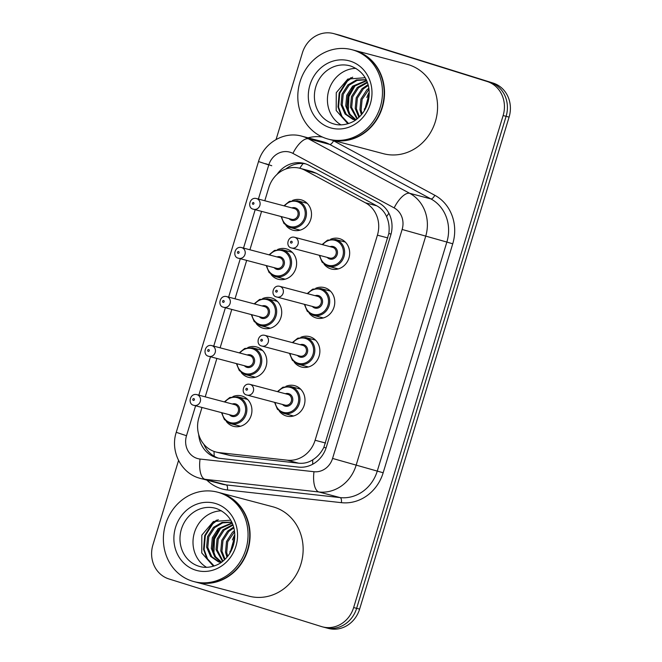 <?xml version="1.0" encoding="UTF-8"?>
<svg xmlns="http://www.w3.org/2000/svg" width="662" height="662" viewBox="0 0 662 662"><rect width="100%" height="100%" fill="white"/><g stroke="black" fill="none" stroke-linecap="round" stroke-linejoin="round"><path stroke-width="0.99" d="M285.934 386.318A15.723 14.299 104.8 0 1 294.615 385.648A15.723 14.299 104.8 0 1 295.161 385.814A15.723 14.299 104.8 0 1 304.33 404.813A15.723 14.299 104.8 0 1 286.572 416.059A15.723 14.299 104.8 0 1 286.025 415.901A15.723 14.299 104.8 0 1 279.356 411.193M300.829 337.289A15.723 14.299 104.8 0 1 309.51 336.627A15.723 14.299 104.8 0 1 310.056 336.784A15.723 14.299 104.8 0 1 319.225 355.792A15.723 14.299 104.8 0 1 301.467 367.029A15.723 14.299 104.8 0 1 300.92 366.872A15.723 14.299 104.8 0 1 294.251 362.172M315.724 288.268A15.723 14.299 104.8 0 1 324.405 287.606A15.723 14.299 104.8 0 1 324.951 287.763A15.723 14.299 104.8 0 1 334.12 306.763A15.723 14.299 104.8 0 1 316.362 318.008A15.723 14.299 104.8 0 1 315.815 317.851A15.723 14.299 104.8 0 1 309.146 313.143M330.619 239.247A15.723 14.299 104.8 0 1 339.3 238.577A15.723 14.299 104.8 0 1 339.846 238.742A15.723 14.299 104.8 0 1 349.015 257.741A15.723 14.299 104.8 0 1 331.257 268.987A15.723 14.299 104.8 0 1 330.71 268.83A15.723 14.299 104.8 0 1 324.041 264.121M232.883 396.588A15.723 14.299 104.8 0 1 241.556 395.926A15.723 14.299 104.8 0 1 242.11 396.083A15.723 14.299 104.8 0 1 251.279 415.091A15.723 14.299 104.8 0 1 233.52 426.328A15.723 14.299 104.8 0 1 232.966 426.171A15.723 14.299 104.8 0 1 226.305 421.462M247.778 347.567A15.723 14.299 104.8 0 1 256.451 346.905A15.723 14.299 104.8 0 1 257.005 347.062A15.723 14.299 104.8 0 1 266.174 366.061A15.723 14.299 104.8 0 1 248.416 377.307A15.723 14.299 104.8 0 1 247.861 377.15A15.723 14.299 104.8 0 1 241.2 372.441M262.673 298.537A15.723 14.299 104.8 0 1 271.346 297.875A15.723 14.299 104.8 0 1 271.9 298.041A15.723 14.299 104.8 0 1 281.069 317.04A15.723 14.299 104.8 0 1 263.31 328.286A15.723 14.299 104.8 0 1 262.756 328.12A15.723 14.299 104.8 0 1 256.095 323.42M277.568 249.516A15.723 14.299 104.8 0 1 286.241 248.854A15.723 14.299 104.8 0 1 286.795 249.011A15.723 14.299 104.8 0 1 295.964 268.019A15.723 14.299 104.8 0 1 278.205 279.256A15.723 14.299 104.8 0 1 277.651 279.099A15.723 14.299 104.8 0 1 270.99 274.391M292.455 200.495A15.723 14.299 104.8 0 1 301.136 199.833A15.723 14.299 104.8 0 1 301.69 199.99A15.723 14.299 104.8 0 1 310.859 218.99A15.723 14.299 104.8 0 1 293.101 230.235A15.723 14.299 104.8 0 1 292.546 230.078A15.723 14.299 104.8 0 1 285.885 225.37M201.993 407.469L198.898 417.648A27.746 25.23 -75.2 0 0 215.895 451.997L230.583 455.622L298.612 463.193C303.726 463.706 308.434 462.589 312.745 459.85C317.446 456.896 321.161 452.717 323.883 447.297L388.851 233.454C389.604 227.43 388.859 221.844 386.616 216.706C384.589 211.948 381.32 208.323 376.802 205.824L316.362 173.287L312.232 171.557L299.969 168.297A27.746 25.23 -75.2 0 0 268.789 187.603L264.8 200.751M215.895 451.997A27.746 25.23 -75.2 0 0 219.23 452.618L287.258 460.189A27.746 25.23 -75.2 0 0 315.104 440.263L377.414 235.184A27.746 25.23 -75.2 0 0 365.449 202.82L305.008 170.283A27.746 25.23 -75.2 0 0 300.945 168.578A27.746 25.23 -75.2 0 0 299.969 168.297M261.573 211.377L249.905 249.773M246.678 260.398L235.01 298.794M231.783 309.427L220.115 347.823M216.888 358.448L205.22 396.844M364.357 110.645A36.998 33.638 104.8 0 1 364.439 108.758A36.998 33.638 104.8 0 0 364.357 110.645M366.856 97.48A36.998 33.638 104.8 0 1 369.206 92.283A36.998 33.638 104.8 0 0 366.856 97.48M229.929 553.093A36.998 33.638 104.8 0 1 230.012 551.214A36.998 33.638 104.8 0 0 229.929 553.093M232.428 539.927A36.998 33.638 104.8 0 1 234.778 534.739A36.998 33.638 104.8 0 0 232.428 539.927M276.079 139.5L302.393 52.877A27.746 25.23 104.8 0 1 333.574 33.572L336.553 34.358A27.746 25.23 104.8 0 1 337.529 34.639L490.087 82.262A27.746 25.23 104.8 0 1 506.107 116.33L356.628 608.337A27.746 25.23 104.8 0 1 325.447 627.642L328.426 628.428A27.746 25.23 104.8 0 0 359.607 609.123L509.086 117.116A27.746 25.23 104.8 0 0 493.066 83.048L340.508 35.425A27.746 25.23 104.8 0 0 339.532 35.144L336.553 34.358A27.746 25.23 104.8 0 1 337.529 34.639L490.087 82.262A27.746 25.23 104.8 0 1 506.107 116.33L356.628 608.337A27.746 25.23 104.8 0 1 325.447 627.642A27.746 25.23 104.8 0 1 324.471 627.361M198.674 434.396A27.746 25.23 -75.2 0 0 216.904 457.781A27.746 25.23 -75.2 0 0 220.239 458.402L298.471 467.107A27.746 25.23 -75.2 0 0 326.316 447.181L390.721 235.209A27.746 25.23 -75.2 0 0 378.763 202.845L309.253 165.434A27.746 25.23 -75.2 0 0 305.19 163.721A27.746 25.23 -75.2 0 0 304.214 163.44A27.746 25.23 -75.2 0 0 277.097 174.329M285.777 169.025A27.746 25.23 104.8 0 1 305.695 163.886M333.574 33.572A27.746 25.23 104.8 0 1 334.55 33.845L487.108 81.476A27.746 25.23 104.8 0 1 503.128 115.544L353.649 607.551A27.746 25.23 104.8 0 1 322.468 626.856A27.746 25.23 104.8 0 1 321.492 626.575L168.934 578.952A27.746 25.23 104.8 0 1 152.914 544.884L178.558 460.471M218.41 458.129A27.746 25.23 104.8 0 1 203.805 444.219M353.822 50.204A46.249 42.054 104.8 0 1 354.013 50.246A46.249 42.054 104.8 0 1 355.635 50.717A46.249 42.054 104.8 0 1 382.595 106.607A46.249 42.054 104.8 0 1 330.371 139.674A46.249 42.054 104.8 0 1 330.181 139.624M354.013 50.246L407.056 64.272A46.249 42.054 104.8 0 1 408.677 64.744A46.249 42.054 104.8 0 1 435.646 120.633A46.249 42.054 104.8 0 1 383.414 153.7L330.371 139.674M351.961 49.708L353.64 50.155A46.249 42.054 104.8 0 1 355.262 50.618A46.249 42.054 104.8 0 1 382.222 106.508A46.249 42.054 104.8 0 1 329.999 139.574L328.319 139.136A46.249 42.054 104.8 0 1 326.697 138.664A46.249 42.054 104.8 0 1 299.729 82.775A46.249 42.054 104.8 0 1 351.961 49.708A46.249 42.054 104.8 0 1 353.582 50.18A46.249 42.054 104.8 0 1 380.551 106.061A46.249 42.054 104.8 0 1 328.319 139.136M366.194 79.763L357.041 80.45L349.073 85.224L343.206 94.36L342.204 105.018L346.234 114.311L354.22 119.756M366.16 79.68L356.454 79.953L347.889 84.91L342.031 94.054L341.029 104.712L345.051 113.996L352.92 119.408L355.602 120.004M366.665 80.781L353.798 86.474L347.939 95.618L346.938 106.268L349.958 114.195L355.957 119.756M366.508 80.433L352.623 86.159L346.756 95.303L345.754 105.961L349.097 114.352L355.726 119.921M367.418 82.676L358.531 87.723L352.664 96.867L351.663 107.517L357.406 118.647M367.211 82.129L357.348 87.409L351.481 96.553L350.479 107.211L356.975 118.986M368.254 85.431L363.256 88.973L357.389 98.117L356.388 108.767L359.474 116.793M368.047 84.653L362.073 88.658L356.214 97.802L355.213 108.46L358.912 117.34M368.982 89.329L362.122 99.366L361.121 110.024L362.106 113.872M368.825 88.212L366.806 89.916L360.939 99.052L359.938 109.71L361.386 114.741M369.123 95.874L365.598 108.411M369.214 93.731L364.572 110.281M340.996 124.87A30.162 27.423 104.8 0 1 328.517 91.348A30.162 27.423 104.8 0 1 355.933 68.368M364.663 77.76L347.807 79.059L336.255 92.688L336.188 110.504L347.136 122.95M369.024 96.909L366.094 107.393M352.623 87.69L348.08 97.322L347.202 107.666M351.026 77.661L346.698 81.078L339.167 93.028L337.984 106.963L341.294 116.173L347.79 123.256M355.486 85.026L348.915 96.611L348.328 111.158M352.697 77.164L347.285 81.236L339.755 93.185L338.572 107.12L341.948 116.438L348.576 123.546M219.395 492.652A46.249 42.054 104.8 0 1 219.585 492.702A46.249 42.054 104.8 0 1 221.207 493.173A46.249 42.054 104.8 0 1 248.167 549.055A46.249 42.054 104.8 0 1 195.944 582.13A46.249 42.054 104.8 0 1 195.753 582.08M219.585 492.702L272.628 506.728A46.249 42.054 104.8 0 1 274.25 507.191A46.249 42.054 104.8 0 1 301.218 563.081A46.249 42.054 104.8 0 1 248.986 596.156L195.944 582.13M217.533 492.164L219.213 492.602A46.249 42.054 104.8 0 1 220.835 493.074A46.249 42.054 104.8 0 1 247.795 548.963A46.249 42.054 104.8 0 1 195.571 582.03L193.892 581.584A46.249 42.054 104.8 0 1 192.27 581.12A46.249 42.054 104.8 0 1 165.301 525.231A46.249 42.054 104.8 0 1 217.533 492.164A46.249 42.054 104.8 0 1 219.155 492.627A46.249 42.054 104.8 0 1 246.123 548.517A46.249 42.054 104.8 0 1 193.892 581.584M231.766 522.21L222.614 522.906L214.645 527.68L208.778 536.816L207.777 547.474L211.807 556.767L219.792 562.212M231.733 522.128L222.027 522.409L213.462 527.366L207.603 536.501L206.602 547.16L210.624 556.452L218.493 561.864L221.174 562.46M232.238 523.237L219.37 528.93L213.512 538.065L212.51 548.724L215.531 556.643L221.53 562.203M232.081 522.889L218.195 528.615L212.328 537.751L211.327 548.409L214.67 556.808L221.298 562.369M232.991 525.132L224.104 530.179L218.237 539.315L217.235 549.973L222.978 561.103M232.784 524.577L222.92 529.865L217.053 539L216.052 549.659L222.548 561.442M233.827 527.887L228.829 531.429L222.962 540.564L221.96 551.223L225.047 559.249M233.62 527.109L227.645 531.114L221.778 540.25L220.785 550.908L224.484 559.787M234.555 531.785L227.695 541.814L226.694 552.472L227.678 556.328M234.398 530.667L232.379 532.364L226.512 541.508L225.51 552.158L226.958 557.197M234.696 538.33L231.17 550.867M234.787 536.179L230.144 552.737M206.569 567.326A30.162 27.423 104.8 0 1 194.09 533.804A30.162 27.423 104.8 0 1 221.505 510.824M230.235 520.216L213.379 521.515L201.827 535.136L201.761 552.96L212.709 565.406M234.596 539.356L231.667 549.849M218.195 530.138L213.652 539.778L212.775 550.122M216.598 520.109L212.27 523.534L204.74 535.484L203.557 549.41L206.867 558.629L213.363 565.704M221.058 527.482L214.488 539.058L213.9 553.606M218.27 519.62L212.858 523.692L205.328 535.641L204.144 549.568L207.52 558.894L214.149 566.002M316.362 173.287L305.008 170.283M214.248 456.242A27.746 11.444 -83.6 0 1 214.049 451.426M391.027 234.133A27.746 0.463 -163.1 0 1 388.851 233.454M386.616 216.706A27.746 11.287 -61.7 0 1 388.884 213.247M326.068 447.975A27.746 0.463 -163.1 0 1 323.883 447.297M299.778 168.247A27.746 11.287 -61.7 0 1 303.122 163.539M312.721 464.228A27.746 11.444 -83.6 0 1 312.745 459.85M376.802 205.824L365.449 202.82M387.858 237.939L377.414 235.184M325.555 443.027L315.104 440.263M298.612 463.193L287.258 460.189M230.583 455.622L219.23 452.618M340.508 35.425L334.55 33.845M493.066 83.048L487.108 81.476M509.086 117.116L503.128 115.544M359.607 609.123L353.649 607.551M195.604 405.781L186.502 435.728A18.503 16.823 -75.2 0 0 197.185 458.435A18.503 16.823 -75.2 0 0 200.056 459.039L314.003 471.716A18.503 16.823 -75.2 0 0 332.572 458.435L402.132 229.466A18.503 16.823 -75.2 0 0 394.163 207.893L292.918 153.402A18.503 16.823 -75.2 0 0 290.213 152.26A18.503 16.823 -75.2 0 0 268.772 164.946L258.412 199.063M301.74 136.157A36.998 33.638 104.8 0 1 303.031 136.529A36.998 33.638 104.8 0 1 308.451 138.805L329.668 144.415A36.998 33.638 -75.2 0 0 324.256 142.14A36.998 33.638 -75.2 0 0 322.957 141.767L301.74 136.157C283.808 130.968 263.584 143.224 258.519 161.536L268.772 164.946M292.918 153.402A18.503 7.522 -61.7 0 1 308.451 138.805L409.687 193.304A36.998 33.638 104.8 0 1 425.641 236.45L356.073 465.419A36.998 33.638 104.8 0 1 318.943 491.99L204.997 479.305A36.998 33.638 104.8 0 1 200.553 478.477A36.998 33.638 104.8 0 1 199.254 478.105M258.519 161.536L176.249 432.319C170.109 450.781 180.726 472.8 199.121 478.063L221.77 484.088A36.998 33.638 -75.2 0 0 226.214 484.915L204.997 479.305A18.503 7.63 -83.6 0 1 200.056 459.039M308.053 137.828A41.623 37.85 104.8 0 1 322.411 137.042M332.547 140.253A41.623 37.85 104.8 0 1 333.549 140.766L434.793 195.265A41.623 37.85 104.8 0 1 452.734 243.806L383.166 472.767A41.623 37.85 104.8 0 1 341.393 502.665L227.447 489.979A41.623 37.85 104.8 0 1 206.875 480.149M394.163 207.893A18.503 7.522 -61.7 0 1 409.687 193.304L430.904 198.914L329.668 144.415A4.626 1.878 118.3 0 0 333.549 140.766M402.132 229.466L446.858 242.06A36.998 33.638 -75.2 0 0 430.904 198.914A4.626 1.878 118.3 0 0 434.793 195.265M314.003 471.716A18.503 7.63 -83.6 0 0 318.943 491.99L340.16 497.601A36.998 33.638 -75.2 0 0 377.29 471.021L446.858 242.06L452.734 243.806M227.447 489.979A4.626 1.912 96.4 0 0 226.214 484.915L340.16 497.601A4.626 1.912 96.4 0 1 341.393 502.665M332.572 458.435L383.166 472.767M255.184 209.689L243.517 248.085M240.289 258.71L228.622 297.106M225.394 307.731L213.727 346.127M210.499 356.76L198.832 395.156M176.249 432.319L186.502 435.728M265.603 163.688L271.751 165.732M307.168 203.342L297.312 200.735A13.877 12.619 104.8 0 1 297.801 200.876A13.877 12.619 104.8 0 1 305.894 217.641A13.877 12.619 104.8 0 1 290.221 227.562A13.877 12.619 104.8 0 1 289.733 227.422M281.689 216.697A12.95 11.775 -75.2 0 0 289.633 226.437A12.95 11.775 -75.2 0 0 304.636 217.558A12.95 11.775 -75.2 0 0 297.155 201.662A12.95 11.775 -75.2 0 0 284.528 205.965M291.884 207.909A6.471 5.884 104.8 0 1 295.277 207.851A6.471 5.884 104.8 0 1 299.017 215.804A6.471 5.884 104.8 0 1 291.512 220.239A6.471 5.884 104.8 0 1 289.046 218.642M291.412 219.263A5.553 5.048 -75.2 0 0 291.603 219.312A5.553 5.048 -75.2 0 0 297.875 215.349A5.553 5.048 -75.2 0 0 294.631 208.638A5.553 5.048 -75.2 0 0 294.441 208.588A5.553 5.048 -75.2 0 0 294.242 208.538M294.441 208.588L256.467 198.55A5.553 5.048 104.8 0 1 256.666 198.6A5.553 5.048 104.8 0 1 259.901 205.311A5.553 5.048 104.8 0 1 253.637 209.275A5.553 5.048 104.8 0 1 253.438 209.225M252.925 204.301A0.927 0.844 -75.2 0 0 253.463 202.539A0.927 0.844 -75.2 0 0 252.925 204.301M322.096 244.559L327.533 240.157L335.477 239.487A13.877 12.619 104.8 0 1 335.957 239.627A13.877 12.619 104.8 0 1 344.05 256.393A13.877 12.619 104.8 0 1 328.377 266.314A13.877 12.619 104.8 0 1 327.897 266.174L338.232 268.913M319.854 255.449A12.95 11.775 -75.2 0 0 327.789 265.189A12.95 11.775 -75.2 0 0 342.792 256.31A12.95 11.775 -75.2 0 0 335.32 240.414A12.95 11.775 -75.2 0 0 322.692 244.717M330.04 246.661A6.471 5.884 104.8 0 1 333.433 246.603A6.471 5.884 104.8 0 1 337.173 254.556A6.471 5.884 104.8 0 1 329.676 258.991A6.471 5.884 104.8 0 1 327.202 257.386M329.568 258.006A5.553 5.048 -75.2 0 0 329.767 258.064A5.553 5.048 -75.2 0 0 336.031 254.1A5.553 5.048 -75.2 0 0 332.796 247.389A5.553 5.048 -75.2 0 0 332.597 247.331A5.553 5.048 -75.2 0 0 332.407 247.29M329.767 258.064L291.561 247.96C285.132 246.934 287.664 235.391 294.631 237.294A5.553 5.048 104.8 0 1 294.822 237.352A5.553 5.048 104.8 0 1 298.057 244.063A5.553 5.048 104.8 0 1 291.793 248.027A5.553 5.048 104.8 0 1 291.603 247.969M291.619 241.282A0.927 0.844 -75.2 0 0 290.544 241.92A0.927 0.844 -75.2 0 0 292.157 242.424A0.927 0.844 -75.2 0 0 291.619 241.282M292.273 252.363L282.417 249.756A13.877 12.619 104.8 0 1 282.906 249.897A13.877 12.619 104.8 0 1 290.999 266.662A13.877 12.619 104.8 0 1 275.326 276.584A13.877 12.619 104.8 0 1 274.838 276.443M266.794 265.719A12.95 11.775 -75.2 0 0 274.738 275.458A12.95 11.775 -75.2 0 0 289.741 266.579A12.95 11.775 -75.2 0 0 282.26 250.683A12.95 11.775 -75.2 0 0 269.633 254.986M276.989 256.93A6.471 5.884 104.8 0 1 280.382 256.881A6.471 5.884 104.8 0 1 284.122 264.825A6.471 5.884 104.8 0 1 276.617 269.268A6.471 5.884 104.8 0 1 274.151 267.663M276.517 268.284A5.553 5.048 -75.2 0 0 276.708 268.342A5.553 5.048 -75.2 0 0 282.98 264.37A5.553 5.048 -75.2 0 0 279.745 257.667A5.553 5.048 -75.2 0 0 279.546 257.609A5.553 5.048 -75.2 0 0 279.347 257.559M279.546 257.609L241.572 247.571A5.553 5.048 104.8 0 1 241.771 247.629A5.553 5.048 104.8 0 1 245.006 254.332A5.553 5.048 104.8 0 1 238.742 258.304A5.553 5.048 104.8 0 1 238.543 258.246M238.03 253.331A0.927 0.844 -75.2 0 0 238.568 251.56A0.927 0.844 -75.2 0 0 237.493 252.189A0.927 0.844 -75.2 0 0 238.03 253.331M277.378 301.384L267.522 298.777A13.877 12.619 104.8 0 1 268.011 298.918A13.877 12.619 104.8 0 1 276.104 315.691A13.877 12.619 104.8 0 1 260.431 325.605A13.877 12.619 104.8 0 1 259.943 325.472M251.899 314.74A12.95 11.775 -75.2 0 0 259.843 324.488A12.95 11.775 -75.2 0 0 274.846 315.608A12.95 11.775 -75.2 0 0 267.374 299.704A12.95 11.775 -75.2 0 0 254.738 304.015M262.094 305.952A6.471 5.884 104.8 0 1 265.487 305.902A6.471 5.884 104.8 0 1 269.227 313.854A6.471 5.884 104.8 0 1 261.722 318.29A6.471 5.884 104.8 0 1 259.256 316.684M261.622 317.305A5.553 5.048 -75.2 0 0 261.813 317.363A5.553 5.048 -75.2 0 0 268.085 313.399A5.553 5.048 -75.2 0 0 264.85 306.688A5.553 5.048 -75.2 0 0 264.651 306.63A5.553 5.048 -75.2 0 0 264.452 306.589M264.651 306.63L226.677 296.593A5.553 5.048 104.8 0 1 226.876 296.65A5.553 5.048 104.8 0 1 230.111 303.353A5.553 5.048 104.8 0 1 223.847 307.325A5.553 5.048 104.8 0 1 223.648 307.267L261.813 317.363M223.135 302.352A0.927 0.844 -75.2 0 0 223.673 300.581A0.927 0.844 -75.2 0 0 222.597 301.218A0.927 0.844 -75.2 0 0 223.135 302.352M262.483 350.413L252.627 347.807A13.877 12.619 104.8 0 1 253.116 347.947A13.877 12.619 104.8 0 1 261.209 364.712A13.877 12.619 104.8 0 1 245.536 374.634A13.877 12.619 104.8 0 1 245.048 374.493L255.391 377.241M237.004 363.769A12.95 11.775 -75.2 0 0 244.948 373.509A12.95 11.775 -75.2 0 0 259.951 364.63A12.95 11.775 -75.2 0 0 252.479 348.733A12.95 11.775 -75.2 0 0 239.843 353.036M247.199 354.981A6.471 5.884 104.8 0 1 250.592 354.923A6.471 5.884 104.8 0 1 254.332 362.875A6.471 5.884 104.8 0 1 246.827 367.311A6.471 5.884 104.8 0 1 244.361 365.714M246.727 366.334A5.553 5.048 -75.2 0 0 246.918 366.384A5.553 5.048 -75.2 0 0 253.19 362.42A5.553 5.048 -75.2 0 0 249.955 355.709A5.553 5.048 -75.2 0 0 249.756 355.66A5.553 5.048 -75.2 0 0 249.557 355.61M249.756 355.66L211.79 345.614A5.553 5.048 104.8 0 1 211.981 345.672A5.553 5.048 104.8 0 1 215.216 352.383A5.553 5.048 104.8 0 1 208.952 356.346A5.553 5.048 104.8 0 1 208.753 356.297L246.918 366.384M208.24 351.373A0.927 0.844 -75.2 0 0 208.778 349.602A0.927 0.844 -75.2 0 0 207.703 350.239A0.927 0.844 -75.2 0 0 208.24 351.373M247.588 399.434L237.732 396.828A13.877 12.619 104.8 0 1 238.221 396.968A13.877 12.619 104.8 0 1 246.314 413.733A13.877 12.619 104.8 0 1 230.641 423.655A13.877 12.619 104.8 0 1 230.153 423.514L240.496 426.262M222.109 412.79A12.95 11.775 -75.2 0 0 230.053 422.53A12.95 11.775 -75.2 0 0 245.056 413.651A12.95 11.775 -75.2 0 0 237.584 397.754A12.95 11.775 -75.2 0 0 224.948 402.057M232.304 404.002A6.471 5.884 104.8 0 1 235.697 403.952A6.471 5.884 104.8 0 1 239.437 411.896A6.471 5.884 104.8 0 1 231.932 416.34A6.471 5.884 104.8 0 1 229.466 414.735M231.832 415.355A5.553 5.048 -75.2 0 0 232.023 415.413A5.553 5.048 -75.2 0 0 238.295 411.441A5.553 5.048 -75.2 0 0 235.06 404.739A5.553 5.048 -75.2 0 0 234.861 404.681A5.553 5.048 -75.2 0 0 234.662 404.631M234.861 404.681L196.895 394.643A5.553 5.048 104.8 0 1 197.086 394.701A5.553 5.048 104.8 0 1 200.321 401.404A5.553 5.048 104.8 0 1 194.057 405.376A5.553 5.048 104.8 0 1 193.858 405.318L232.023 415.413M193.345 400.402A0.927 0.844 -75.2 0 0 193.883 398.632A0.927 0.844 -75.2 0 0 192.808 399.26A0.927 0.844 -75.2 0 0 193.345 400.402M307.201 293.58L312.638 289.178L320.582 288.508A13.877 12.619 104.8 0 1 321.062 288.649A13.877 12.619 104.8 0 1 329.155 305.414A13.877 12.619 104.8 0 1 313.49 315.335A13.877 12.619 104.8 0 1 313.002 315.195L323.337 317.942M304.959 304.47A12.95 11.775 -75.2 0 0 312.894 314.21A12.95 11.775 -75.2 0 0 327.905 305.331A12.95 11.775 -75.2 0 0 320.425 289.435A12.95 11.775 -75.2 0 0 307.797 293.738M315.145 295.682A6.471 5.884 104.8 0 1 318.538 295.624A6.471 5.884 104.8 0 1 322.278 303.577A6.471 5.884 104.8 0 1 314.781 308.02A6.471 5.884 104.8 0 1 312.307 306.415M314.673 307.036A5.553 5.048 -75.2 0 0 314.872 307.094A5.553 5.048 -75.2 0 0 321.136 303.122A5.553 5.048 -75.2 0 0 317.901 296.411A5.553 5.048 -75.2 0 0 317.702 296.361A5.553 5.048 -75.2 0 0 317.512 296.311M314.872 307.094L276.666 296.981C270.237 295.964 272.769 284.412 279.736 286.323A5.553 5.048 104.8 0 1 279.927 286.373A5.553 5.048 104.8 0 1 283.162 293.084A5.553 5.048 104.8 0 1 276.898 297.048A5.553 5.048 104.8 0 1 276.708 296.998M276.724 290.312A0.927 0.844 -75.2 0 0 276.186 292.083A0.927 0.844 -75.2 0 0 277.262 291.445A0.927 0.844 -75.2 0 0 276.724 290.312M292.306 342.602L297.751 338.199L305.687 337.529A13.877 12.619 104.8 0 1 306.167 337.67A13.877 12.619 104.8 0 1 314.26 354.435A13.877 12.619 104.8 0 1 298.595 364.357A13.877 12.619 104.8 0 1 298.107 364.216L308.442 366.963M290.064 353.491A12.95 11.775 -75.2 0 0 297.999 363.231A12.95 11.775 -75.2 0 0 313.01 354.352A12.95 11.775 -75.2 0 0 305.53 338.456A12.95 11.775 -75.2 0 0 292.902 342.759M300.25 344.703A6.471 5.884 104.8 0 1 303.651 344.654A6.471 5.884 104.8 0 1 307.383 352.598A6.471 5.884 104.8 0 1 299.886 357.041A6.471 5.884 104.8 0 1 297.412 355.436M299.778 356.057A5.553 5.048 -75.2 0 0 299.977 356.115A5.553 5.048 -75.2 0 0 306.241 352.143A5.553 5.048 -75.2 0 0 303.006 345.44A5.553 5.048 -75.2 0 0 302.815 345.382A5.553 5.048 -75.2 0 0 302.617 345.332M299.977 356.115L261.78 346.011C255.342 344.985 257.882 333.441 264.841 335.344A5.553 5.048 104.8 0 1 265.032 335.402A5.553 5.048 104.8 0 1 268.276 342.105A5.553 5.048 104.8 0 1 262.003 346.077A5.553 5.048 104.8 0 1 261.813 346.019M261.829 339.333A0.927 0.844 -75.2 0 0 261.291 341.104A0.927 0.844 -75.2 0 0 262.367 340.467A0.927 0.844 -75.2 0 0 261.829 339.333M277.411 391.631L282.856 387.229L290.792 386.558A13.877 12.619 104.8 0 1 291.28 386.691A13.877 12.619 104.8 0 1 299.365 403.464A13.877 12.619 104.8 0 1 283.7 413.386A13.877 12.619 104.8 0 1 283.212 413.245L293.556 415.984M275.169 402.513A12.95 11.775 -75.2 0 0 283.104 412.26A12.95 11.775 -75.2 0 0 298.115 403.381A12.95 11.775 -75.2 0 0 290.635 387.485A12.95 11.775 -75.2 0 0 278.007 391.788M285.355 393.733A6.471 5.884 104.8 0 1 288.756 393.675A6.471 5.884 104.8 0 1 292.488 401.627A6.471 5.884 104.8 0 1 284.991 406.063A6.471 5.884 104.8 0 1 282.517 404.457M284.883 405.078A5.553 5.048 -75.2 0 0 285.082 405.136A5.553 5.048 -75.2 0 0 291.346 401.172A5.553 5.048 -75.2 0 0 288.111 394.461A5.553 5.048 -75.2 0 0 287.92 394.403A5.553 5.048 -75.2 0 0 287.722 394.362M285.082 405.136L246.885 395.032C240.455 394.006 242.987 382.462 249.946 384.365A5.553 5.048 104.8 0 1 250.145 384.423A5.553 5.048 104.8 0 1 253.38 391.134A5.553 5.048 104.8 0 1 247.108 395.098A5.553 5.048 104.8 0 1 246.918 395.04M246.934 388.354A0.927 0.844 -75.2 0 0 246.396 390.125A0.927 0.844 -75.2 0 0 247.472 389.496A0.927 0.844 -75.2 0 0 246.934 388.354M349.71 65.753L350.736 66.051C367.038 72.216 371.523 87.823 368.155 101.634C366.276 108.585 362.71 114.236 357.463 118.597C353.243 122.635 342.899 126.657 334.293 124.067A30.162 27.423 104.8 0 1 333.234 123.769A30.162 27.423 104.8 0 1 315.65 87.318A30.162 27.423 104.8 0 1 349.71 65.753A30.162 27.423 104.8 0 1 350.703 66.043M330.032 127.7A34.788 31.627 104.8 0 1 309.948 84.993A34.788 31.627 104.8 0 1 350.248 61.144A34.788 31.627 104.8 0 1 370.339 103.851A34.788 31.627 104.8 0 1 330.032 127.7M215.282 508.209L216.308 508.499C232.61 514.672 237.095 530.27 233.727 544.081C231.849 551.032 228.282 556.692 223.036 561.053C218.816 565.083 208.472 569.105 199.866 566.523A30.162 27.423 104.8 0 1 198.807 566.217A30.162 27.423 104.8 0 1 181.222 529.774A30.162 27.423 104.8 0 1 215.282 508.209A30.162 27.423 104.8 0 1 216.275 508.49M195.604 570.148A34.788 31.627 104.8 0 1 175.521 527.448A34.788 31.627 104.8 0 1 215.82 503.6A34.788 31.627 104.8 0 1 235.912 546.299A34.788 31.627 104.8 0 1 195.604 570.148M322.468 626.856L325.447 627.642M300.076 230.169L289.724 227.422L283.965 223.458L281.093 216.54M291.603 219.312L253.405 209.209C246.976 208.191 249.508 196.639 256.467 198.55M297.312 200.735L289.377 201.405L283.932 205.808M319.258 255.284L322.129 262.21L327.889 266.165M294.631 237.294L332.597 247.331M335.477 239.487L345.324 242.085M285.181 279.19L274.829 276.443L269.07 272.487L266.198 265.561M276.708 268.342L238.51 258.238C232.081 257.212 234.613 245.668 241.572 247.571M282.417 249.756L274.482 250.426L269.037 254.829M270.286 328.211L259.934 325.464L254.175 321.509L251.303 314.582M226.677 296.593C219.718 294.689 217.186 306.233 223.615 307.259M267.522 298.777L259.587 299.456L254.142 303.858M211.79 345.614C204.823 343.71 202.291 355.262 208.72 356.28M252.627 347.807L244.692 348.477L239.247 352.879M236.408 363.612L239.28 370.53L245.048 374.493M196.895 394.643C189.928 392.74 187.396 404.283 193.825 405.31M237.732 396.828L229.797 397.498L224.352 401.9M221.513 412.633L224.393 419.559L230.153 423.514M304.363 304.313L307.234 311.239L312.994 315.195M279.736 286.323L317.702 296.361M320.582 288.508L330.437 291.115M289.468 353.334L292.339 360.26L298.099 364.216M264.841 335.344L302.815 345.382M305.687 337.529L315.542 340.136M274.573 402.355L277.444 409.282L283.204 413.237M249.946 384.365L287.92 394.403M290.792 386.558L300.647 389.157"/></g></svg>
